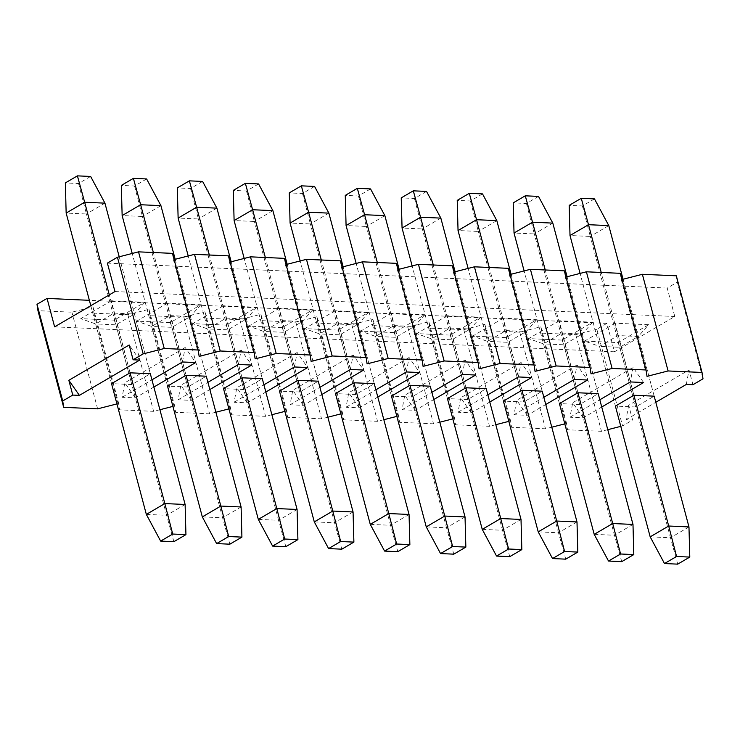 <?xml version="1.0" encoding="UTF-8"?>
<svg xmlns="http://www.w3.org/2000/svg" width="740" height="740" viewBox="0 0 740 740"><rect width="100%" height="100%" fill="white"/><g stroke="black" fill="none" stroke-linecap="round" stroke-linejoin="round"><path stroke-width="0.56" stroke-dasharray="3.7 2.78" d="M90.632 176.453L78.57 183.511L65.342 182.919M78.57 183.511L86.441 213.98L66.156 213.074M119.214 256.789L150.322 373.709L131.822 384.541L111.546 383.635L90.798 305.685M104.941 203.149L86.441 213.98L166.611 515.299L146.335 514.402M185.12 504.477L166.611 515.299L173.872 541.689M111.315 300.764L80.743 318.644L114.247 320.143L144.818 302.253L111.315 300.764L130.046 372.812L109.307 294.862M146.613 178.951L134.551 186.008L121.323 185.416M134.551 186.008L142.422 216.469L122.146 215.571M175.195 259.287L206.303 376.207L187.803 387.029L167.527 386.132L132.229 253.459M160.922 205.646L142.422 216.469L222.601 517.797L202.316 516.89M241.101 506.974L222.601 517.797L229.853 544.187M167.296 303.252L136.724 321.142L170.228 322.631L200.799 304.75L167.296 303.252L186.027 375.3L153.356 252.507M202.603 181.439L190.531 188.496L177.304 187.914M190.531 188.496L198.403 218.966L178.127 218.06M231.176 261.784L262.293 378.704L243.784 389.527L223.508 388.62L188.21 255.957M216.903 208.144L198.403 218.966L278.582 520.294L258.306 519.388M297.082 509.462L278.582 520.294L285.834 546.675M223.276 305.75L192.715 323.639L226.209 325.128L256.78 307.239L223.276 305.75L242.017 377.798L209.337 255.004M258.584 183.936L246.513 190.994L233.294 190.402M246.513 190.994L254.384 221.464L234.108 220.557M287.166 264.272L318.274 381.193L299.774 392.024L279.489 391.118L244.191 258.454M272.894 210.632L254.384 221.464L334.563 522.782L314.287 521.885M353.063 511.96L334.563 522.782L341.815 549.173M279.267 308.247L248.696 326.127L282.199 327.626L312.77 309.736L279.267 308.247L297.998 380.295L265.327 257.502M314.565 186.424L302.503 193.492L289.275 192.899M302.503 193.492L310.375 223.952L290.089 223.054M343.147 266.77L374.255 383.69L355.755 394.513L335.479 393.615L300.172 260.943M328.875 213.129L310.375 223.952L390.544 525.28L370.268 524.373M409.054 514.457L390.544 525.28L397.805 551.67M335.248 310.735L304.677 328.625L338.18 330.114L368.751 312.234L335.248 310.735L353.979 382.784L321.308 259.99M370.546 188.922L358.484 195.98L345.256 195.397M358.484 195.98L366.356 226.449L346.079 225.543M399.128 269.258L430.236 386.188L411.736 397.01L391.46 396.104L356.162 263.44M384.856 215.627L366.356 226.449L446.535 527.777L426.249 526.871M465.035 516.946L446.535 527.777L453.786 554.158M391.229 313.233L360.657 331.122L394.161 332.611L424.732 314.722L391.229 313.233L409.96 385.281L377.289 262.487M426.536 191.419L414.465 198.477L401.237 197.885M414.465 198.477L422.337 228.947L402.061 228.04M455.109 271.756L486.226 388.676L467.717 399.507L447.441 398.601L412.143 265.938M440.846 218.115L422.337 228.947L502.516 530.265L482.24 529.368M521.015 519.443L502.516 530.265L509.768 556.656M447.219 315.73L416.648 333.611L450.142 335.109L480.713 317.22L447.219 315.73L465.95 387.779L433.27 264.985M482.517 193.908L470.446 200.975L457.228 200.383M470.446 200.975L478.318 231.435L458.042 230.538M511.099 274.253L542.207 391.173L523.707 401.996L503.431 401.099L468.124 268.426M496.827 220.613L478.318 231.435L558.496 532.763L538.221 531.857M576.996 521.941L558.496 532.763L565.749 559.153M503.2 318.219L472.629 336.108L506.132 337.597L536.704 319.717L503.2 318.219L521.931 390.267L489.26 267.473M538.498 196.405L526.436 203.463L513.209 202.88M526.436 203.463L534.308 233.933L514.032 233.026M567.081 276.742L598.188 393.671L579.688 404.493L559.412 403.587L524.114 270.923M552.808 223.11L534.308 233.933L614.477 535.26L594.202 534.354M632.987 524.429L614.477 535.26L621.739 561.641M559.181 320.716L528.61 338.606L562.113 340.095L592.685 322.205L559.181 320.716L577.912 392.764L545.241 269.971M594.479 198.903L582.417 205.96L569.19 205.369M582.417 205.96L590.289 236.43L570.013 235.524M623.062 279.239L654.179 396.159L635.669 406.991L615.393 406.084L580.095 273.421M608.789 225.598L590.289 236.43L670.468 537.749L650.183 536.851M688.968 526.926L670.468 537.749L677.72 564.139M654.179 396.159L638.287 336.469L648.666 324.703L615.162 323.214L633.893 395.262L601.222 272.468M692.945 384.717L689.014 369.935L628.676 405.243L632.607 420.024L622.553 425.907L596.838 329.254L606.893 323.371L614.459 351.796L674.788 316.498L667.23 288.073L677.285 282.19L703 378.834M628.676 405.243L625.994 419.728L632.607 420.024M583.24 417.822L572.695 402.745L570.004 417.231L583.24 417.822L601.74 407M527.259 415.325L516.705 400.248L514.023 414.733L527.259 415.325L545.75 404.503M471.278 412.837L460.724 397.759L458.042 412.245L471.278 412.837L489.769 402.014M415.288 410.339L404.743 395.262L402.061 409.747L415.288 410.339L433.788 399.517M359.307 407.842L348.753 392.764L346.07 407.25L359.307 407.842L377.807 397.019M303.326 405.354L292.772 390.276L290.089 404.762L303.326 405.354L321.817 394.531M247.336 402.856L236.791 387.779L234.108 402.264L247.336 402.856L265.836 392.034M191.355 400.358L180.81 385.281L178.127 399.776L191.355 400.358L209.855 389.536M135.374 397.87L124.82 382.793L122.137 397.278L135.374 397.87L153.874 387.048M139.731 360.075L129.176 344.997M116.939 403.911L118.696 403.457L119.667 409.831L153.606 411.338L159.905 409.729M172.919 406.399L174.686 405.946L175.648 412.328L209.587 413.836L215.886 412.226M228.901 408.896L230.667 408.443L231.629 414.816L265.577 416.333L271.876 414.714M284.891 411.394L286.648 410.94L287.62 417.314L321.558 418.822L327.857 417.212M340.872 413.882L342.639 413.429L343.601 419.811L377.539 421.319L383.838 419.71M396.853 416.38L398.62 415.926L399.582 422.3L433.529 423.817L439.828 422.198M452.834 418.877L454.601 418.424L455.562 424.797L489.51 426.305L495.809 424.695M508.824 421.365L510.582 420.912L511.553 427.295L545.491 428.802L551.79 427.193M564.805 423.863L566.572 423.41L567.534 429.783L601.472 431.3L607.771 429.681M620.786 426.351L622.553 425.907M625.994 419.728L655.807 402.282M122.137 397.278L151.95 379.833M178.127 399.776L207.94 382.33M234.108 402.264L263.921 384.828M290.089 404.762L319.902 387.316M346.07 407.25L375.883 389.814M402.061 409.747L431.873 392.302M458.042 412.245L487.854 394.799M514.023 414.733L543.835 397.297M570.004 417.231L599.816 399.785M648.666 324.703L618.094 342.592L584.591 341.094L599.511 346.385L618.011 335.562L638.287 336.469L619.787 347.291L635.669 406.991M618.094 342.592L619.787 347.291L599.511 346.385L615.393 406.084M614.459 351.796L54.621 326.849M114.959 291.551L674.788 316.498M615.162 323.214L584.591 341.094M592.685 322.205L582.306 333.971L562.03 333.065L543.53 343.897L528.61 338.606M562.113 340.095L563.806 344.794L582.306 333.971L598.188 393.671M559.412 403.587L543.53 343.897L563.806 344.794L579.688 404.493M536.704 319.717L526.325 331.474L506.049 330.577L487.54 341.399L472.629 336.108M506.132 337.597L507.816 342.305L526.325 331.474L542.207 391.173M503.431 401.099L487.54 341.399L507.816 342.305L523.707 401.996M480.713 317.22L470.344 328.986L450.059 328.079L431.559 338.901L416.648 333.611M450.142 335.109L451.835 339.808L470.344 328.986L486.226 388.676M447.441 398.601L431.559 338.901L451.835 339.808L467.717 399.507M424.732 314.722L414.354 326.488L394.078 325.582L375.578 336.413L360.657 331.122M394.161 332.611L395.854 337.311L414.354 326.488L430.236 386.188M391.46 396.104L375.578 336.413L395.854 337.311L411.736 397.01M368.751 312.234L358.373 323.99L338.097 323.093L319.597 333.916L304.677 328.625M338.18 330.114L339.873 334.822L358.373 323.99L374.255 383.69M335.479 393.615L319.597 333.916L339.873 334.822L355.755 394.513M312.77 309.736L302.392 321.502L282.116 320.596L263.607 331.418L248.696 326.127M282.199 327.626L283.882 332.325L302.392 321.502L318.274 381.193M279.489 391.118L263.607 331.418L283.882 332.325L299.774 392.024M256.78 307.239L246.411 319.005L226.126 318.098L207.626 328.93L192.715 323.639M226.209 325.128L227.901 329.827L246.411 319.005L262.293 378.704M223.508 388.62L207.626 328.93L227.901 329.827L243.784 389.527M200.799 304.75L190.421 316.507L170.144 315.61L151.644 326.433L136.724 321.142M170.228 322.631L171.921 327.339L190.421 316.507L206.303 376.207M167.527 386.132L151.644 326.433L171.921 327.339L187.803 387.029M107.392 263.125L667.23 288.073M172.466 253.367L173.428 259.74L174.113 259.564M228.447 255.855L229.419 262.228L230.103 262.053M284.438 258.353L285.4 264.726L286.084 264.55M340.418 260.841L341.381 267.223L342.065 267.048M396.4 263.338L397.361 269.712L398.055 269.536M452.381 265.836L453.352 272.209L454.036 272.033M508.371 268.324L509.333 274.707L510.017 274.531M564.352 270.822L565.314 277.195L565.998 277.019M620.333 273.319L621.304 279.692L621.989 279.517M676.323 275.807L677.285 282.19M199.153 356.384L173.428 259.74M255.133 358.882L229.419 262.228M311.114 361.379L285.4 264.726M367.096 363.867L341.381 267.223M423.086 366.365L397.361 269.712M479.067 368.862L453.352 272.209M535.048 371.351L509.333 274.707M591.029 373.848L565.314 277.195M647.019 376.346L621.304 279.692M606.893 323.371L89.374 300.311M596.838 329.254L575.757 334.647L541.819 333.13L540.848 326.756L519.776 332.149L485.829 330.641L484.866 324.268L463.795 329.661L429.848 328.144L428.886 321.771L407.805 327.163L373.867 325.646L372.904 319.273L351.824 324.666L317.886 323.158L316.914 316.785L295.843 322.178L261.895 320.661L260.933 314.287L239.862 319.68L205.914 318.163L204.952 311.79L183.871 317.183L149.933 315.675L148.971 309.302L127.891 314.694L93.952 313.177L92.981 306.804L71.909 312.197L37.962 310.689M92.981 306.804L118.696 403.457M97.625 408.85L71.909 312.197M93.952 313.177L119.667 409.831M127.891 314.694L153.606 411.338M148.971 309.302L174.686 405.946M149.933 315.675L175.648 412.328M183.871 317.183L209.587 413.836M204.952 311.79L230.667 408.443M205.914 318.163L231.629 414.816M239.862 319.68L265.577 416.333M260.933 314.287L286.648 410.94M261.895 320.661L287.62 417.314M295.843 322.178L321.558 418.822M316.914 316.785L342.639 413.429M317.886 323.158L343.601 419.811M351.824 324.666L377.539 421.319M372.904 319.273L398.62 415.926M373.867 325.646L399.582 422.3M407.805 327.163L433.529 423.817M428.886 321.771L454.601 418.424M429.848 328.144L455.562 424.797M463.795 329.661L489.51 426.305M484.866 324.268L510.582 420.912M485.829 330.641L511.553 427.295M519.776 332.149L545.491 428.802M540.848 326.756L566.572 423.41M541.819 333.13L567.534 429.783M575.757 334.647L601.472 431.3M144.818 302.253L134.44 314.019L114.164 313.113L95.654 323.935L80.743 318.644M114.247 320.143L115.94 324.841L134.44 314.019L150.322 373.709M111.546 383.635L95.654 323.935L115.94 324.841L131.822 384.541M643.578 382.525L633.024 367.447L572.695 402.745M633.024 367.447L630.341 381.933M686.322 384.421L689.014 369.935M574.36 379.435L577.043 364.95L587.597 380.027M518.379 376.947L521.062 362.452L531.607 377.529M462.389 374.449L465.081 359.964L475.626 375.041M406.408 371.952L409.091 357.466L419.645 372.544M350.427 369.464L353.11 354.969L363.664 370.046M294.446 366.966L297.129 352.481L307.674 367.558M238.456 364.469L241.148 349.983L251.693 365.061M182.475 361.98L185.157 347.486L195.712 362.563M577.043 364.95L516.705 400.248M521.062 362.452L460.724 397.759M465.081 359.964L404.743 395.262M409.091 357.466L348.753 392.764M353.11 354.969L292.772 390.276M297.129 352.481L236.791 387.779M241.148 349.983L180.81 385.281M185.157 347.486L124.82 382.793"/><path stroke-width="1.11" d="M90.798 305.685L66.156 213.074L65.342 182.919L77.404 175.861L90.632 176.453L104.941 203.149L119.214 256.789M146.335 514.402L111.546 383.635L130.046 372.812L150.322 373.709L185.12 504.477L185.934 534.632L172.716 534.04L160.645 541.097L146.335 514.402L164.835 503.57L130.046 372.812M185.934 534.632L173.872 541.689L160.645 541.097M172.716 534.04L164.835 503.57L185.12 504.477M109.307 294.862L84.665 202.251L66.156 213.074M104.941 203.149L84.665 202.251L77.404 175.861M132.229 253.459L122.146 215.571L121.323 185.416L133.394 178.358L146.613 178.951L160.922 205.646L175.195 259.287M202.316 516.89L167.527 386.132L186.027 375.3L206.303 376.207L241.101 506.974L241.915 537.12L228.697 536.537L216.626 543.595L202.316 516.89L220.825 506.068L186.027 375.3M241.915 537.12L229.853 544.187L216.626 543.595M228.697 536.537L220.825 506.068L241.101 506.974M153.356 252.507L140.646 204.74L122.146 215.571M160.922 205.646L140.646 204.74L133.394 178.358M188.21 255.957L178.127 218.06L177.304 187.914L189.375 180.847L202.603 181.439L216.903 208.144L231.176 261.784M258.306 519.388L223.508 388.62L242.017 377.798L262.293 378.704L297.082 509.462L297.906 539.617L284.678 539.025L272.607 546.092L258.306 519.388L276.806 508.565L242.017 377.798M297.906 539.617L285.834 546.675L272.607 546.092M284.678 539.025L276.806 508.565L297.082 509.462M209.337 255.004L196.627 207.237L178.127 218.06M216.903 208.144L196.627 207.237L189.375 180.847M244.191 258.454L234.108 220.557L233.294 190.402L245.356 183.344L258.584 183.936L272.894 210.632L287.166 264.272M314.287 521.885L279.489 391.118L297.998 380.295L318.274 381.193L353.063 511.96L353.887 542.115L340.659 541.523L328.597 548.581L314.287 521.885L332.787 511.053L297.998 380.295M353.887 542.115L341.815 549.173L328.597 548.581M340.659 541.523L332.787 511.053L353.063 511.96M265.327 257.502L252.618 209.735L234.108 220.557M272.894 210.632L252.618 209.735L245.356 183.344M300.172 260.943L290.089 223.054L289.275 192.899L301.337 185.842L314.565 186.424L328.875 213.129L343.147 266.77M370.268 524.373L335.479 393.615L353.979 382.784L374.255 383.69L409.054 514.457L409.868 544.603L396.649 544.02L384.578 551.078L370.268 524.373L388.778 513.551L353.979 382.784M409.868 544.603L397.805 551.67L384.578 551.078M396.649 544.02L388.778 513.551L409.054 514.457M321.308 259.99L308.599 212.223L290.089 223.054M328.875 213.129L308.599 212.223L301.337 185.842M356.162 263.44L346.079 225.543L345.256 195.397L357.328 188.33L370.546 188.922L384.856 215.627L399.128 269.258M426.249 526.871L391.46 396.104L409.96 385.281L430.236 386.188L465.035 516.946L465.849 547.101L452.63 546.509L440.559 553.576L426.249 526.871L444.759 516.048L409.96 385.281M465.849 547.101L453.786 554.158L440.559 553.576M452.63 546.509L444.759 516.048L465.035 516.946M377.289 262.487L364.579 214.72L346.079 225.543M384.856 215.627L364.579 214.72L357.328 188.33M412.143 265.938L402.061 228.04L401.237 197.885L413.309 190.828L426.536 191.419L440.846 218.115L455.109 271.756M482.24 529.368L447.441 398.601L465.95 387.779L486.226 388.676L521.015 519.443L521.839 549.598L508.611 549.006L496.549 556.064L482.24 529.368L500.74 518.537L465.95 387.779M521.839 549.598L509.768 556.656L496.549 556.064M508.611 549.006L500.74 518.537L521.015 519.443M433.27 264.985L420.561 217.218L402.061 228.04M440.846 218.115L420.561 217.218L413.309 190.828M468.124 268.426L458.042 230.538L457.228 200.383L469.289 193.325L482.517 193.908L496.827 220.613L511.099 274.253M538.221 531.857L503.431 401.099L521.931 390.267L542.207 391.173L576.996 521.941L577.82 552.086L564.592 551.504L552.53 558.561L538.221 531.857L556.721 521.034L521.931 390.267M577.82 552.086L565.749 559.153L552.53 558.561M564.592 551.504L556.721 521.034L576.996 521.941M489.26 267.473L476.551 219.706L458.042 230.538M496.827 220.613L476.551 219.706L469.289 193.325M524.114 270.923L514.032 233.026L513.209 202.88L525.28 195.813L538.498 196.405L552.808 223.11L567.081 276.742M594.202 534.354L559.412 403.587L577.912 392.764L598.188 393.671L632.987 524.429L633.801 554.584L620.582 553.992L608.511 561.049L594.202 534.354L612.711 523.532L577.912 392.764M633.801 554.584L621.739 561.641L608.511 561.049M620.582 553.992L612.711 523.532L632.987 524.429M545.241 269.971L532.532 222.204L514.032 233.026M552.808 223.11L532.532 222.204L525.28 195.813M580.095 273.421L570.013 235.524L569.19 205.369L581.261 198.311L594.479 198.903L608.789 225.598L623.062 279.239M650.183 536.851L615.393 406.084L633.893 395.262L654.179 396.159L688.968 526.926L689.791 557.081L676.563 556.489L664.492 563.547L650.183 536.851L668.692 526.02L633.893 395.262M689.791 557.081L677.72 564.139L664.492 563.547M676.563 556.489L668.692 526.02L688.968 526.926M601.222 272.468L588.513 224.701L570.013 235.524M608.789 225.598L588.513 224.701L581.261 198.311M68.839 380.295L72.77 395.077L79.393 395.373L68.839 380.295L129.176 344.997L133.108 359.779L143.162 353.896L117.447 257.243L138.528 251.85L172.466 253.367L198.181 350.011L199.153 356.384L220.224 350.991L254.171 352.508L255.133 358.882L276.205 353.489L310.153 355.006L311.114 361.379L332.195 355.986L366.134 357.494L367.096 363.867L388.176 358.475L422.115 359.992L423.086 366.365L444.157 360.972L478.105 362.489L479.067 368.862L500.138 363.47L534.086 364.977L535.048 371.351L556.129 365.958L590.067 367.475L591.029 373.848L612.11 368.455L646.048 369.972L647.019 376.346L668.091 370.953L702.038 372.461L703 378.834L692.945 384.717L686.322 384.421L655.807 402.282M79.393 395.373L139.731 360.075L133.108 359.779M117.447 257.243L107.392 263.125L114.959 291.551L54.621 326.849L47.055 298.424L37 304.307L62.715 400.96L72.77 395.077M62.715 400.96L63.677 407.333L97.625 408.85L116.939 403.911M159.905 409.729L172.919 406.399M215.886 412.226L228.901 408.896M271.876 414.714L284.891 411.394M327.857 417.212L340.872 413.882M383.838 419.71L396.853 416.38M439.828 422.198L452.834 418.877M495.809 424.695L508.824 421.365M551.79 427.193L564.805 423.863M607.771 429.681L620.786 426.351M198.181 350.011L164.243 348.503L143.162 353.896M151.95 379.833L182.475 361.98L195.712 362.563L153.874 387.048M207.94 382.33L238.456 364.469L251.693 365.061L209.855 389.536M263.921 384.828L294.446 366.966L307.674 367.558L265.836 392.034M319.902 387.316L350.427 369.464L363.664 370.046L321.817 394.531M375.883 389.814L406.408 371.952L419.645 372.544L377.807 397.019M431.873 392.302L462.389 374.449L475.626 375.041L433.788 399.517M487.854 394.799L518.379 376.947L531.607 377.529L489.769 402.014M543.835 397.297L574.36 379.435L587.597 380.027L545.75 404.503M599.816 399.785L630.341 381.933L643.578 382.525L601.74 407M174.113 259.564L194.509 254.347L228.447 255.855L254.171 352.508M230.103 262.053L250.49 256.836L284.438 258.353L310.153 355.006M286.084 264.55L306.471 259.333L340.418 260.841L366.134 357.494M342.065 267.048L362.461 261.831L396.4 263.338L422.115 359.992M398.055 269.536L418.442 264.319L452.381 265.836L478.105 362.489M454.036 272.033L474.423 266.816L508.371 268.324L534.086 364.977M510.017 274.531L530.413 269.314L564.352 270.822L590.067 367.475M565.998 277.019L586.395 271.802L620.333 273.319L646.048 369.972M621.989 279.517L642.376 274.3L676.323 275.807L702.038 372.461M138.528 251.85L164.243 348.503M220.224 350.991L194.509 254.347M276.205 353.489L250.49 256.836M332.195 355.986L306.471 259.333M388.176 358.475L362.461 261.831M444.157 360.972L418.442 264.319M500.138 363.47L474.423 266.816M556.129 365.958L530.413 269.314M612.11 368.455L586.395 271.802M668.091 370.953L642.376 274.3M89.374 300.311L47.055 298.424M63.677 407.333L37.962 310.689L37 304.307"/></g></svg>
